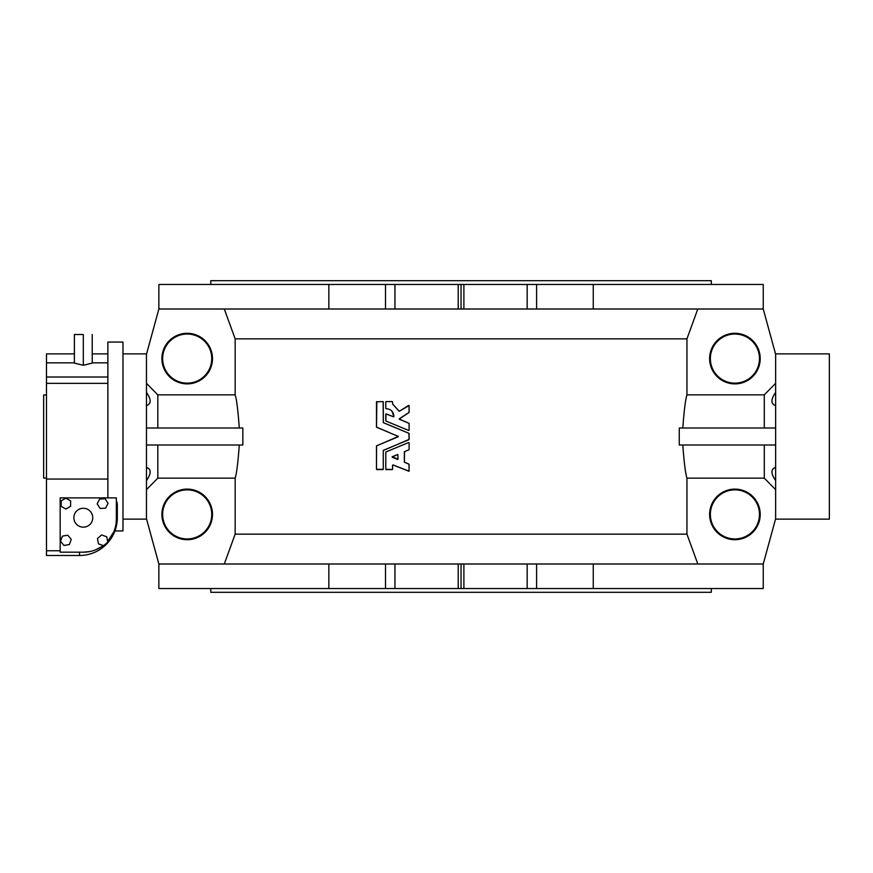 <?xml version="1.0" encoding="UTF-8"?>
<svg xmlns="http://www.w3.org/2000/svg" width="873" height="873" viewBox="0 0 873 873"><rect width="100%" height="100%" fill="white"/><g stroke="black" fill="none" stroke-linecap="round" stroke-linejoin="round"><path stroke-width="1.31" d="M158.864 563.991L158.864 588.544L328.848 588.544L158.864 588.544L158.864 563.991M328.848 563.991L159.072 563.991L159.072 564.766L159.072 563.991L394.945 563.991L394.945 588.544L458.216 588.544L458.216 563.991L394.945 563.991L763.035 563.991L463.89 563.991L463.89 588.544L328.848 588.544L328.848 563.991L328.848 588.544L394.945 588.544L394.945 563.991L385.506 563.991L385.506 588.544L385.506 563.991L328.848 563.991M328.848 284.456L158.864 284.456L158.864 309.009L158.864 284.456L593.258 284.456L593.258 309.009L159.072 309.009L458.216 309.009L458.216 284.456L394.945 284.456L394.945 309.009L394.945 284.456L385.506 284.456L385.506 309.009L385.506 284.456L328.848 284.456L328.848 309.009L328.848 284.456M159.072 308.234L146.468 354.307L146.468 518.693L159.072 564.766L146.468 518.693L146.468 354.307L159.072 308.234M117.309 503.939L116.36 501.037L117.309 503.939L117.309 517.711C114.614 535.28 114.614 535.28 117.309 517.711A37.779 37.779 0 0 1 79.53 555.49L46.487 555.49L46.487 479.059L107.87 479.059L46.487 479.059L46.487 383.356L107.87 383.356L46.487 383.356L46.487 377.005L107.87 377.005L46.487 377.005L46.487 353.871L74.391 353.871L46.487 353.871L46.487 362.841L74.391 362.841L46.487 362.841L46.487 550.765L60.172 550.765L46.487 550.765L46.487 555.49L79.53 555.49L79.53 552.183L79.53 555.49A37.779 37.779 0 0 0 117.309 517.711L116.36 517.711L117.309 517.711L117.309 503.939L116.36 501.037L117.08 502.488M92.232 353.871L107.87 353.871L92.232 353.871M763.035 309.009L593.258 309.009L763.035 309.009L763.035 308.234L763.035 309.009M673.53 592.32L210.797 592.32L711.309 592.32L711.309 588.544L752.973 588.544L593.258 588.544L763.242 588.544L763.242 563.991M79.53 552.183L60.172 552.183L60.172 497.883L116.36 497.883L116.36 519.129A33.054 33.054 0 0 1 107.63 541.511L113.839 531.81L107.63 541.511A33.054 33.054 0 0 0 116.36 519.129L116.36 497.883L60.172 497.883L60.172 552.183L83.317 552.183A33.054 33.054 0 0 0 103.189 545.538A33.054 33.054 0 0 1 83.317 552.183L87.562 551.911M116.36 519.129L116.153 522.829M101.65 546.629L95.965 549.663L101.65 546.629M107.87 497.883L107.87 342.063L122.973 342.063L107.87 342.063L107.87 497.883M115.225 530.107L114.92 530.937L122.973 530.937L122.973 342.063M92.232 362.841L107.87 362.841L92.232 362.841M92.232 363.113L83.317 365.274L74.391 363.113L74.391 334.512L74.391 363.113L83.317 365.274L92.232 363.113L92.232 334.512L92.232 363.113M114.92 530.937L116.884 523.407L117.309 517.711M43.65 394.945L43.65 478.055L43.65 394.945L46.487 394.945L43.65 394.945L43.65 478.055L46.487 478.055M83.317 334.512L83.317 365.274L83.317 334.512L74.391 334.512L83.317 334.512M83.317 552.183L89.755 551.55M83.317 527.161A9.439 9.439 0 0 0 91.49 512.997A9.439 9.439 0 0 0 75.133 512.997A9.439 9.439 0 0 0 83.317 527.161A9.439 9.439 0 0 1 75.133 512.997A9.439 9.439 0 0 1 91.49 512.997A9.439 9.439 0 0 1 83.317 527.161M67.756 535.193L71.259 539.372L69.393 544.501L64.024 545.45L60.521 541.271L62.387 536.142L67.756 535.193L62.387 536.142L60.521 541.271L64.024 545.45L69.393 544.501L71.259 539.372L67.756 535.193M65.89 498.145L70.615 500.873L70.615 506.318L65.89 509.046L61.165 506.318L61.165 500.873L65.89 498.145L61.165 500.873L61.165 506.318L65.89 509.046L70.615 506.318L70.615 500.873L65.89 498.145M107.75 542.166L103.592 545.69L98.453 543.846L97.481 538.477L101.639 534.953L106.779 536.797L107.75 542.166L106.779 536.797L101.639 534.953L97.481 538.477L98.453 543.846L103.592 545.69L107.75 542.166M105.12 498.756L108.066 503.339L105.557 508.184L100.111 508.435L97.165 503.852L99.675 499.007L105.12 498.756L99.675 499.007L97.165 503.852L100.111 508.435L105.557 508.184L108.066 503.339L105.12 498.756M679.259 445.001L679.259 427.999L679.259 445.001L775.519 445.001L679.259 445.001M682.806 427.999C684.116 410.332 685.491 399.288 686.942 394.858L686.942 338.855L235.164 338.855L235.164 394.858C236.616 399.288 237.991 410.332 239.3 427.999C237.991 410.332 236.616 399.288 235.164 394.858L157.817 394.858L146.588 383.454L157.817 394.858L157.817 427.999L157.817 394.858L235.164 394.858L235.164 338.855L686.942 338.855L686.942 394.858L764.29 394.858L775.519 383.454L764.29 394.858L686.942 394.858C685.491 399.288 684.116 410.332 682.806 427.999M242.847 427.999L242.847 445.001L242.847 427.999L146.588 427.999L242.847 427.999M239.3 445.001C237.991 462.657 236.616 473.712 235.164 478.142L235.164 534.145L686.942 534.145L686.942 478.142C685.491 473.723 684.116 462.668 682.806 445.001C684.116 462.668 685.491 473.723 686.942 478.142L764.29 478.142L764.29 445.001L764.29 478.142L775.519 489.546L764.29 478.142L686.942 478.142L686.942 534.145L697.811 563.991L686.942 534.145L235.164 534.145L224.296 563.991L235.164 534.145L235.164 478.142C236.616 473.712 237.991 462.657 239.3 445.001M382.941 401.591L376.492 401.82L376.514 427.148L398.328 436.445L376.492 445.907L376.481 469.292L383.258 469.347L383.28 450.501L383.28 469.238M383.16 401.667L383.28 422.445L383.269 401.875M383.28 450.501L409.11 439.392L408.902 433.292L383.345 422.652L383.28 401.929M409.099 430.269L409.11 423.481L409.099 430.269M385.997 421.092L408.739 430.487M393.658 416.814L385.931 413.867L385.899 421.026M393.887 416.497L391.966 411.183L393.887 416.497C393.45 411.576 390.864 408.979 386.139 408.728C390.864 408.979 393.45 411.576 393.887 416.497L393.887 416.563M385.79 401.929L385.79 408.389M386.03 401.602L392.25 401.58L386.03 401.602M392.588 403.883L392.588 401.929M399.452 419.302L409.077 423.372L399.245 418.985L409.044 412.536L409.088 405.574L399.256 411.259L392.599 403.981M385.899 469.499L392.337 469.565L385.79 469.292M385.79 452.225L385.79 469.238M385.931 451.952L408.64 442.535L385.931 451.952M409.11 442.764L409.11 449.475L409.11 442.764M408.957 449.759L404.395 451.734L408.957 449.759M392.817 464.927L409.044 471.289L409.077 464.294L404.374 462.133L408.902 464.141L404.374 462.133L404.559 451.581M392.588 469.238L392.588 465.244L392.512 469.445M146.588 467.437C151.335 469.117 151.335 473.45 146.588 480.423C151.335 473.45 151.335 469.117 146.588 467.437L149.163 468.866L146.588 467.437M146.588 489.546L157.817 478.142L157.817 445.001L157.817 478.142L235.164 478.142L157.817 478.142L146.588 489.546M146.588 392.577C151.335 399.55 151.335 403.883 146.588 405.563C151.335 403.883 151.335 399.55 146.588 392.577M763.242 309.009L763.242 284.456L536.6 284.456L536.6 309.009L593.258 309.009L593.258 284.456M763.035 564.766L775.639 518.693L775.639 354.307L763.035 308.234L775.639 354.307L775.639 518.693L763.035 564.766M775.519 480.423C770.772 473.45 770.772 469.117 775.519 467.437L772.943 468.866L775.519 467.437C770.772 469.117 770.772 473.45 775.519 480.423M709.618 514.404A25.295 25.295 0 0 1 747.561 492.503A25.295 25.295 0 0 1 747.561 536.317A25.295 25.295 0 0 1 709.618 514.404A25.295 25.295 0 0 0 747.561 536.317A25.295 25.295 0 0 0 747.561 492.503A25.295 25.295 0 0 0 709.618 514.404L710.36 514.404A24.553 24.553 0 0 0 734.913 538.957A24.553 24.553 0 0 0 759.466 514.404A24.553 24.553 0 0 0 734.913 489.851A24.553 24.553 0 0 0 710.36 514.404L709.618 514.404M697.811 309.009L686.942 338.855L697.811 309.009M709.618 358.596A25.295 25.295 0 0 1 747.561 336.683A25.295 25.295 0 0 1 747.561 380.497A25.295 25.295 0 0 1 709.618 358.596A25.295 25.295 0 0 0 747.561 380.497A25.295 25.295 0 0 0 747.561 336.683A25.295 25.295 0 0 0 709.618 358.596L710.36 358.596A24.553 24.553 0 0 0 734.913 383.149A24.553 24.553 0 0 0 759.466 358.596A24.553 24.553 0 0 0 734.913 334.043A24.553 24.553 0 0 0 710.36 358.596A24.553 24.553 0 0 1 734.913 334.043A24.553 24.553 0 0 1 759.466 358.596A24.553 24.553 0 0 1 734.913 383.149A24.553 24.553 0 0 1 710.36 358.596L709.618 358.596M764.29 427.999L764.29 394.858L764.29 427.999M224.296 309.009L235.164 338.855L224.296 309.009M212.488 514.404A25.295 25.295 0 0 1 174.545 536.317A25.295 25.295 0 0 1 174.545 492.503A25.295 25.295 0 0 1 212.488 514.404A25.295 25.295 0 0 0 174.545 492.503A25.295 25.295 0 0 0 174.545 536.317A25.295 25.295 0 0 0 212.488 514.404L211.746 514.404A24.553 24.553 0 0 0 187.193 489.851A24.553 24.553 0 0 0 162.64 514.404A24.553 24.553 0 0 0 187.193 538.957A24.553 24.553 0 0 0 211.746 514.404A24.553 24.553 0 0 1 187.193 538.957A24.553 24.553 0 0 1 162.64 514.404A24.553 24.553 0 0 1 187.193 489.851A24.553 24.553 0 0 1 211.746 514.404L212.488 514.404M212.488 358.596A25.295 25.295 0 0 1 174.545 380.497A25.295 25.295 0 0 1 174.545 336.683A25.295 25.295 0 0 1 212.488 358.596A25.295 25.295 0 0 0 174.545 336.683A25.295 25.295 0 0 0 174.545 380.497A25.295 25.295 0 0 0 212.488 358.596L211.746 358.596A24.553 24.553 0 0 0 187.193 334.043A24.553 24.553 0 0 0 162.64 358.596A24.553 24.553 0 0 0 187.193 383.149A24.553 24.553 0 0 0 211.746 358.596L212.488 358.596M146.588 353.871L122.973 353.871L146.588 353.871M711.309 284.456L711.309 280.68L210.797 280.68L210.797 284.456L210.797 280.68M527.161 588.544L463.89 588.544L527.161 588.544L527.161 563.991L527.161 588.544L536.6 588.544L527.161 588.544M593.258 588.544L536.6 588.544L536.6 563.991L536.6 588.544L593.258 588.544L593.258 563.991L593.258 588.544M210.797 588.544L210.797 592.32L210.797 588.544M146.588 445.001L242.847 445.001L146.588 445.001M829.35 519.129L829.35 353.871L829.35 519.129L775.519 519.129L829.35 519.129L829.35 353.871L775.519 353.871M775.519 405.563C770.772 403.883 770.772 399.55 775.519 392.577C770.772 399.55 770.772 403.883 775.519 405.563M775.519 427.999L679.259 427.999L775.519 427.999M536.6 284.456L527.161 284.456L527.161 309.009L536.6 309.009L536.6 284.456M463.89 284.456L463.89 309.009L527.161 309.009L527.161 284.456L461.053 284.456L461.053 309.009L463.89 309.009L463.89 284.456M461.053 284.456L458.216 284.456L458.216 309.009L461.053 309.009L461.053 284.456M461.053 563.991L458.216 563.991L458.216 588.544L461.053 588.544L461.053 563.991L461.053 588.544L463.89 588.544L463.89 563.991L461.053 563.991M409.11 439.392L409.11 433.608L408.957 439.676L383.487 450.239M383.487 422.761L409.001 433.357M387.405 431.742L376.514 427.148L376.82 401.58M376.689 427.301L386.564 431.393M376.82 469.576L382.941 469.576L376.481 469.292L376.547 445.808L398.121 436.816L398.121 436.184M376.481 401.929L376.481 426.995M376.481 446.005L376.481 469.238M409.099 412.416L399.408 418.702M409.11 412.329L409.11 405.705L409.11 412.329M399.376 411.259L408.586 405.421M392.654 404.079L399.059 411.15M392.25 401.591L386.128 401.591M385.79 420.819L385.931 413.867L393.537 416.825M409.11 430.149L409.11 423.525M385.79 414.151L385.79 420.775M398.066 459.143L392.163 456.797L397.826 454.462L398.066 459.143L397.826 454.462L392.13 457.016L398.066 459.143M409.001 464.196L409.099 471.191L409.11 464.447M404.428 462.232L408.902 464.141M404.352 451.898L404.352 462.024M409.11 449.475L409.11 442.851M408.64 442.535L385.997 451.908M386.128 469.576L392.25 469.576M409.099 471.191L392.937 464.905M397.597 459.449L392.337 457.277L397.597 459.449M162.64 358.596A24.553 24.553 0 0 1 187.193 334.043A24.553 24.553 0 0 1 211.746 358.596A24.553 24.553 0 0 1 187.193 383.149A24.553 24.553 0 0 1 162.64 358.596M759.466 514.404A24.553 24.553 0 0 1 734.913 538.957A24.553 24.553 0 0 1 710.36 514.404A24.553 24.553 0 0 1 734.913 489.851A24.553 24.553 0 0 1 759.466 514.404M146.588 519.129L122.973 519.129"/></g></svg>
